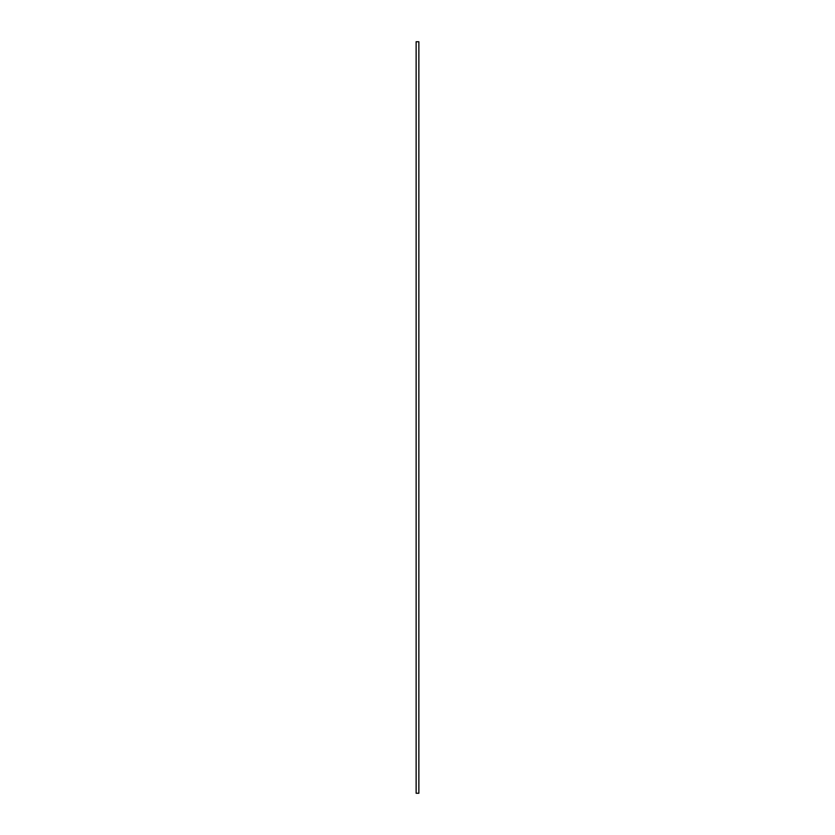 <?xml version="1.0" encoding="UTF-8"?>
<svg xmlns="http://www.w3.org/2000/svg" width="835" height="835" viewBox="0 0 835 835"><rect width="100%" height="100%" fill="white"/><g stroke="black" fill="none" stroke-linecap="round" stroke-linejoin="round"><path stroke-width="1.25" d="M417.5 793.25L418.867 793.25L418.867 41.75L416.133 41.75L416.133 793.25L417.5 793.25M416.133 793.177L416.133 41.823"/></g></svg>
